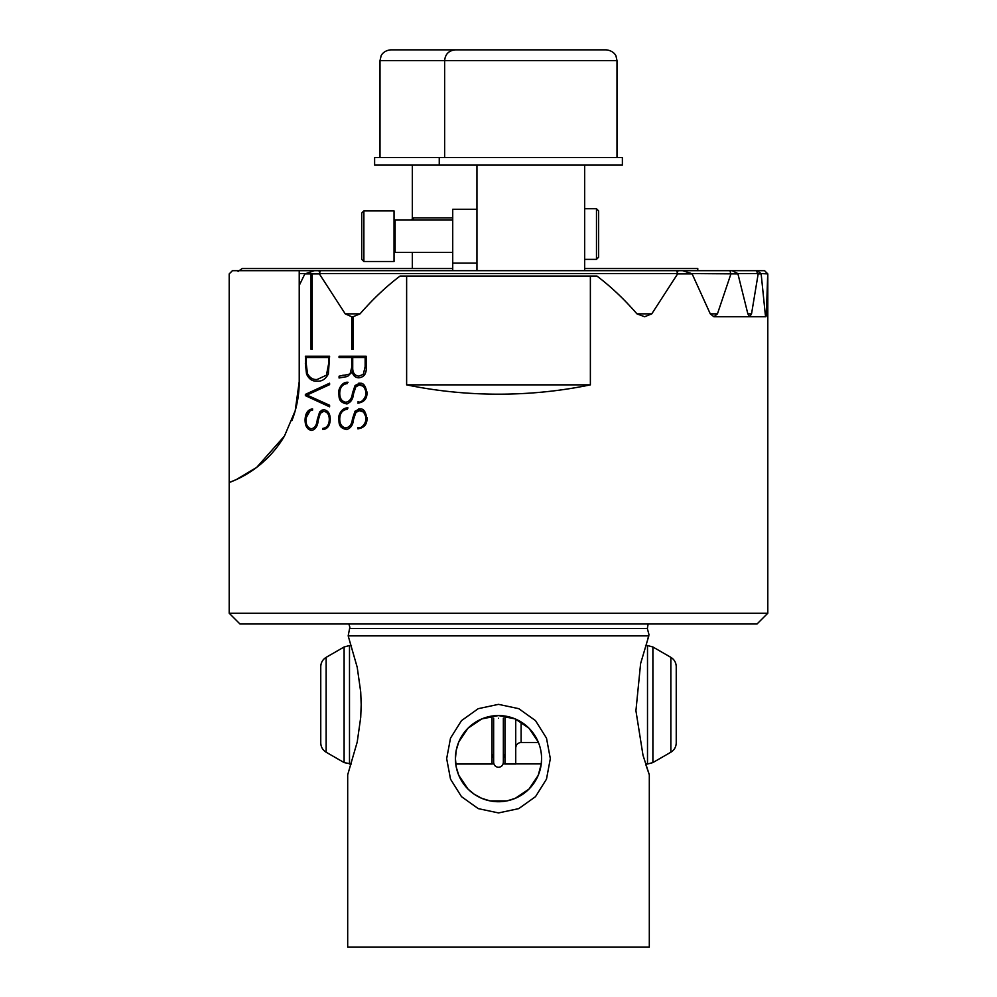 <?xml version="1.0" encoding="UTF-8"?>
<svg xmlns="http://www.w3.org/2000/svg" width="997" height="997" viewBox="0 0 997 997"><rect width="100%" height="100%" fill="white"/><g stroke="black" fill="none" stroke-linecap="round" stroke-linejoin="round"><path stroke-width="1.5" d="M439.253 165.103L374.623 165.103L374.623 157.563L622.377 157.563L622.377 165.103L439.253 165.103L439.253 157.563M394.039 218.966A1.072 1.072 0 0 0 395.124 220.05L395.124 252.366A1.072 1.072 0 0 0 394.039 253.437M361.724 213.046L363.88 210.89L363.88 261.513L361.724 259.37L361.724 213.046M452.725 252.366L395.124 252.366M452.725 220.05L395.124 220.05M363.88 210.89L394.039 210.89L394.039 261.513L363.88 261.513M598.636 210.89L598.636 257.214L596.48 259.37L596.48 208.734L598.636 210.89M411.2 220.05L413.356 217.894L413.356 220.05M452.725 270.673L452.725 263.133L476.952 263.133M476.952 209.27L452.725 209.27L452.725 263.133M465.512 49.85L606.213 49.85C614.563 50.797 616.37 56.742 616.034 56.193L616.993 60.618L380.007 60.618L381.103 55.882C380.879 56.019 383.16 50.535 390.787 49.85L465.512 49.85M596.119 49.85L580.728 49.85M645.545 645.533L647.502 645.533L647.502 764.026L645.607 764.026L649.309 774.806L642.99 755.215L635.924 710.724L640.61 663.541L648.823 635.862L348.177 635.862L349.847 627.225L348.85 623.997M349.66 628.509L647.34 628.509L648.15 623.997M269.601 455.816L268.156 457.311M263.844 461.437L261.899 463.156M255.606 468.191L252.428 470.459M757.022 623.997L239.978 623.997L229.198 613.217L767.802 613.217L757.022 623.997M492.032 763.914L493.889 763.914L492.032 763.914M503.111 763.914L504.968 763.914L503.111 763.914M515.736 763.914L541.259 763.914L515.736 763.914M647.34 628.509L648.997 634.728L647.975 638.254M550.332 758.642L546.481 779.156L535.514 796.653L518.739 808.629L498.5 812.929L478.261 808.629L461.486 796.653L450.519 779.156L446.668 758.642L450.507 738.141L461.486 720.632L478.248 708.668L498.5 704.356L518.752 708.668L535.514 720.632L546.493 738.141L550.332 758.642M541.583 758.642A43.083 43.083 0 0 0 498.5 715.559A43.083 43.083 0 0 0 455.417 758.642L456.265 767.154L458.794 775.367L468.029 789.113L474.31 794.297L481.775 798.348L490.026 800.89L506.975 800.89L515.225 798.348L528.971 789.113L538.206 775.379L541.246 764.026L541.583 758.642A43.083 43.083 0 0 1 498.5 801.725A43.083 43.083 0 0 1 455.417 758.642L456.265 750.13L458.794 741.918L467.992 728.221L481.775 718.937L498.5 715.559L515.225 718.937L529.008 728.221L538.206 741.905M348.177 635.862L357.213 667.28L360.715 691.93L361.188 704.68L360.715 717.429L357.213 742.067L347.691 774.806L347.691 947.15L649.309 947.15L649.309 774.806M590.374 276.057L590.374 384.854C560.688 391.036 530.068 394.151 498.5 394.189C466.932 394.151 436.312 391.036 406.626 384.854L406.626 276.057L596.941 276.057C610.812 286.538 624.147 299.137 636.946 313.856L644.623 316.747L651.764 313.856L677.823 273.577L319.177 273.577L345.236 313.856L351.704 316.734L351.704 349.311L353.063 349.311L353.063 316.734L360.054 313.856C372.853 299.137 386.188 286.538 400.059 276.057L406.626 276.057M767.802 613.217L767.802 273.901L761.122 273.577L765.235 313.856C765.671 317.657 766.057 317.657 766.381 313.856L767.715 273.901M765.235 313.856C765.671 317.657 766.057 317.657 766.381 313.856L765.235 313.856M761.496 273.901L758.169 273.901L751.539 313.856L747.85 313.856L749.744 316.747L751.539 313.856M767.802 273.901L764.562 270.673L756.137 270.673L757.87 273.577L737.855 273.577L747.85 313.856M738.316 273.901L691.507 273.577L682.584 270.673L678.77 270.673L682.584 270.673M678.122 273.901L692.142 273.901L710.275 313.856L713.939 316.747L717.441 313.856L730.926 273.901M318.878 273.901L311.027 273.901L311.027 349.311L312.211 349.311L312.211 273.901M311.027 273.901L304.858 273.901L299.225 285.466L299.225 381.627A107.713 107.713 0 0 1 291.922 420.609M261.301 463.667A107.713 107.713 0 0 1 229.198 482.536L236.376 479.545L256.703 467.369L284.469 436.038L295.199 410.752L299.225 381.627M229.198 613.217L229.198 273.901L232.438 270.673L299.225 270.673L299.225 285.466M305.369 395.622L305.369 394.388L329.596 383.197L329.596 384.668L306.951 395.049L329.596 405.256L329.596 406.813L305.369 395.622L329.596 406.788M347.043 429.62L341.148 427.202L338.718 418.005M338.756 419.936C337.684 415.761 341.709 407.25 348.003 407.972M347.205 408.06L347.205 409.306C342.457 409.917 339.977 413.082 339.74 418.815C339.728 424.124 341.759 427.165 345.859 427.95L345.922 427.95C349.773 427.14 351.953 424.149 352.489 418.952L355.119 411.2L359.668 408.882L355.057 411.2L352.626 418.329M352.577 418.329L352.427 418.952C351.891 424.149 349.71 427.14 345.859 427.95M358.783 408.87L360.378 408.92C359.518 409.318 365.475 406.552 366.921 419.475M366.958 417.544C367.419 424.099 364.391 427.863 357.873 428.822M358.783 427.539L358.758 428.772L358.721 427.526M357.886 427.563C362.247 429.383 367.083 421.008 365.837 417.656M365.874 419.587C366.485 418.453 365.712 415.936 363.531 412.035L358.77 410.527M346.246 429.607C350.558 428.573 353 425.158 353.549 419.338L355.879 412.496L359.605 410.54M351.692 357.512L351.742 367.419L351.692 357.512L339.067 357.512L339.067 356.265L366.223 356.265L366.223 366.659C366.709 373.401 364.266 377.128 358.908 377.813C355.393 377.763 353.162 375.769 352.178 371.856L347.529 376.492L339.067 377.988L339.067 376.205L343.616 375.221L339.067 376.205M342.756 375.271L345.261 375.146M344.464 375.171L345.161 375.121L344.464 375.171M344.301 375.184C349.361 374.299 351.517 373.601 350.794 373.065C351.58 373.601 349.424 374.299 344.364 375.184M351.692 367.419L350.134 373.638L351.742 367.419M347.043 403.935L341.148 401.517L338.718 392.32M338.756 394.251C337.684 390.064 341.709 381.552 348.003 382.275M347.205 382.374L347.205 383.608C342.457 384.231 339.977 387.397 339.74 393.13C339.728 398.439 341.759 401.479 345.859 402.252L345.922 402.252C349.773 401.455 351.953 398.464 352.489 393.267L355.119 385.515L359.668 383.197L355.057 385.515L352.626 392.644M352.577 392.644L352.427 393.267C351.891 398.451 349.71 401.455 345.859 402.252M358.783 383.172L360.378 383.234C359.518 383.633 365.475 380.866 366.921 393.79M366.958 391.858C367.419 398.414 364.391 402.177 357.873 403.137M358.783 401.853L358.758 403.075L358.721 401.841M357.886 401.878C362.247 403.698 367.083 395.323 365.837 391.971M365.874 393.902C366.485 392.768 365.712 390.251 363.531 386.338L358.77 384.842M346.246 403.91C350.558 402.888 353 399.473 353.549 393.653L355.879 386.811L359.605 384.854M305.369 363.431L306.503 373.912C308.871 379.122 312.435 381.527 317.183 381.128C321.969 381.527 325.683 379.109 328.362 373.912L329.596 356.265L305.369 356.265L306.503 373.912M305.07 419.799C305.082 426.18 307.3 429.719 311.737 430.43C315.563 429.445 317.731 426.018 318.255 420.161L320.336 413.331L323.664 411.375C327.328 411.811 329.184 414.503 329.272 419.45C329.11 424.847 326.979 427.813 322.866 428.361L322.854 429.607C327.552 429.009 330.007 425.594 330.244 419.338C330.169 413.556 327.988 410.353 323.664 409.717L319.601 412.023L317.308 419.787C316.809 425.009 314.865 428 311.463 428.772L311.4 428.772C307.786 428.037 305.967 424.996 305.967 419.65C306.191 413.88 308.397 410.702 312.584 410.128L312.584 408.882C307.849 409.53 305.344 413.169 305.07 419.799L310.902 409.244M317.37 419.164L317.245 419.787C316.747 425.009 314.803 428 311.4 428.772M764.562 270.673L767.391 273.577M697.775 270.673L697.775 268.517L584.678 268.517L697.775 268.517M242.184 268.517L452.725 268.517L242.184 268.517L238.084 271.421M757.035 270.673L761.122 273.577M756.137 270.673L730.053 270.673L732.047 270.673L737.855 273.577M319.177 273.577L320.174 271.62L318.23 270.673L299.225 270.673M730.651 273.577L730.053 270.673L314.416 270.673L304.858 273.901M692.142 273.901L691.507 273.577M678.77 270.673L676.826 271.62L677.823 273.577M590.374 384.854L406.626 384.854M353.125 316.747L351.767 316.722L353.125 316.747M351.704 316.734L351.767 349.311M283.883 437.035A107.713 107.713 0 0 1 264.479 460.851M345.323 375.146L342.818 375.271M339.13 376.205L339.13 377.938M358.957 377.813C355.48 377.776 353.237 375.794 352.24 371.856L352.178 371.856M339.13 356.265L339.13 357.512M352.726 367.419L352.726 357.512L365.139 357.512L365.139 366.659L363.319 374.324L358.833 376.156C354.583 375.62 352.539 372.704 352.726 367.419M358.833 376.156L363.382 374.324L365.139 366.659M365.139 357.512L365.189 366.659M338.781 392.32C339.591 394.999 336.799 402.327 347.106 403.935M358.833 384.842C360.104 384.393 365.762 384.68 365.936 393.902M365.899 391.971C367.033 395.473 362.497 403.561 357.948 401.878M348.065 382.275C341.784 381.564 337.746 390.051 338.806 394.251M338.781 418.005C339.591 420.684 336.799 428.012 347.106 429.62M358.833 410.527C360.104 410.079 365.762 410.365 365.936 419.587M365.899 417.656C367.033 421.158 362.497 429.246 357.948 427.563M348.065 407.972C341.784 407.25 337.746 415.737 338.806 419.936M317.245 381.128C312.497 381.539 308.933 379.134 306.565 373.912M305.431 356.265L305.431 363.431M306.266 363.78L306.266 357.512L328.624 357.512L328.624 363.78L326.43 375.171L317.208 379.471C313.033 379.869 309.78 377.875 307.437 373.464L306.266 363.78M326.43 375.171L317.208 379.471M326.493 375.171L328.624 363.78M328.624 357.512L328.674 363.78M305.369 394.388L305.431 395.622M329.596 383.222L305.431 394.388M311.799 430.43C307.388 429.757 305.169 426.218 305.132 419.799M322.866 428.361L322.928 428.361C327.004 427.85 329.135 424.884 329.322 419.45C329.284 414.553 327.415 411.861 323.726 411.375L323.664 411.375M322.928 428.361L322.916 429.595M319.601 412.023L322.218 409.966M319.651 412.023L317.432 419.164M311.076 349.311L311.076 273.801M416.272 49.85L390.787 49.85M498.5 718.251C492.231 718.251 492.231 718.251 498.5 718.251C504.769 718.251 504.769 718.251 498.5 718.251M326.144 752.212L326.144 657.347C322.692 659.503 320.897 662.619 320.76 666.681L320.76 742.877C320.897 746.952 322.692 750.056 326.144 752.212L344.115 762.58L351.393 764.026M492.032 716.045L492.032 764.026L455.754 764.026M504.968 716.045L504.968 764.026L515.736 764.026L515.736 719.149M670.856 657.347C674.308 659.503 676.103 662.619 676.24 666.681L676.24 742.877C676.103 746.952 674.308 750.056 670.856 752.212L652.885 762.58L652.885 646.978L670.856 657.347L670.856 752.212M305.493 273.577L299.225 273.577M651.764 313.856L636.946 313.856M360.054 313.856L345.236 313.856M717.441 313.856L710.275 313.856M326.144 657.347L344.115 646.978L344.115 762.58M344.115 646.978L349.498 645.533L349.498 764.026M521.119 721.965L521.119 742.478L538.442 742.478M413.356 217.894L452.725 217.894M584.678 208.734L596.48 208.734M584.678 259.37L596.48 259.37M584.678 270.673L584.678 165.103M616.993 157.563L616.993 60.618M444.637 157.563L444.637 60.618C445.273 54.075 448.874 50.486 455.417 49.85M476.952 270.673L476.952 165.103M713.939 316.747L765.846 316.747M412.322 268.517L412.322 252.366M412.322 218.916L412.322 165.103M380.007 157.563L380.007 60.618M492.032 758.106L493.652 753.832L493.652 762.406C493.989 765.409 495.609 767.029 498.5 767.254C501.391 767.029 503.011 765.409 503.348 762.406L503.348 718.251M493.652 718.251L493.652 762.406M503.348 753.832L504.968 758.106M647.502 764.026L652.885 762.58M647.502 645.533L652.885 646.978M521.119 742.478C517.854 742.802 516.06 744.597 515.736 747.875M349.498 645.533L351.455 645.533"/></g></svg>
